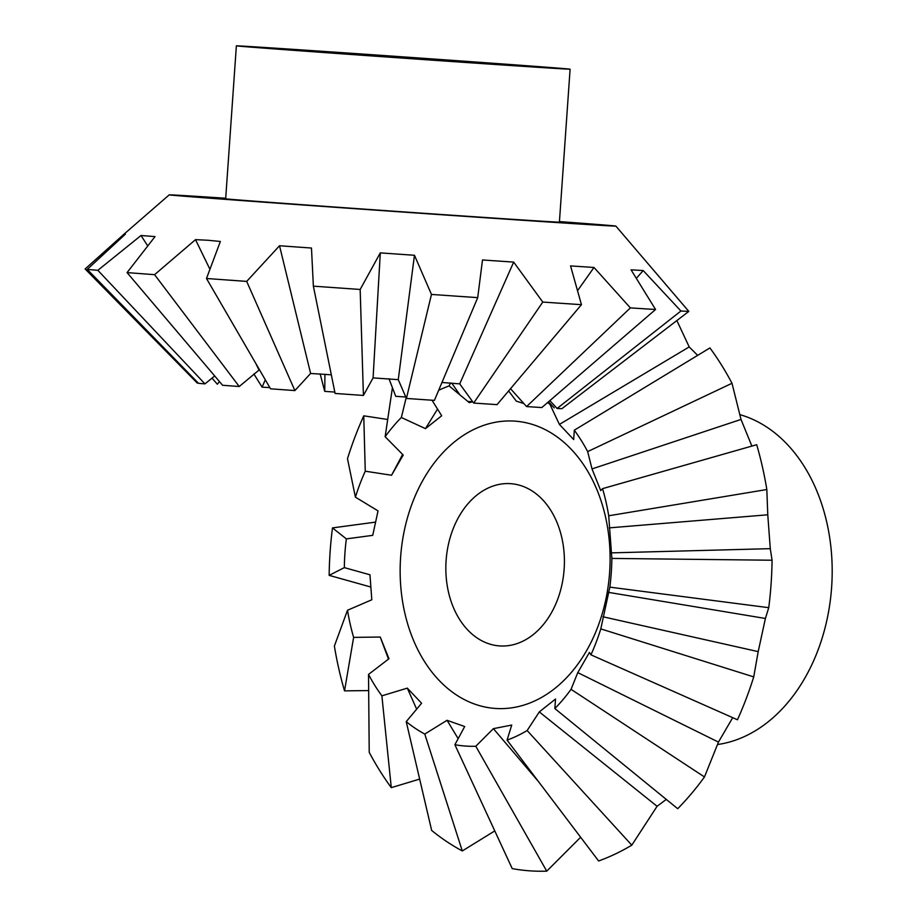 <?xml version="1.0" encoding="UTF-8"?>
<svg xmlns="http://www.w3.org/2000/svg" width="917" height="917" viewBox="0 0 917 917"><rect width="100%" height="100%" fill="white"/><g stroke="black" fill="none" stroke-linecap="round" stroke-linejoin="round"><path stroke-width="1.38" d="M431.999 400.213L441.696 415.756L425.465 428.64L401.348 417.487A183.469 133.527 -86.2 0 0 385.14 436.71L403.216 455.038L391.559 475.247L365.253 471.2A183.469 133.527 -86.2 0 0 355.406 497.152L378.033 510.884L372.726 535.345L346.339 538.887A183.469 133.527 -86.2 0 0 344.333 567.623L369.964 574.799L371.809 599.775L347.497 610.252A183.469 133.527 -86.2 0 0 353.63 637.384L380.246 637.04L388.968 658.738L368.519 674.431A183.469 133.527 -86.2 0 0 381.885 695.831L407.32 688.128L421.591 703.247L406.231 721.645A183.469 133.527 -86.2 0 0 424.777 734.058L447.049 720.303L464.69 726.539L454.889 744.707A183.469 133.527 -86.2 0 0 475.785 746.243L493.392 728.648L511.732 725.06L507.067 740.111A183.469 133.527 -86.2 0 0 527.149 730.54L539.299 711.913L555.53 699.029L554.842 708.554A183.469 133.527 -86.2 0 0 571.05 689.32L577.779 672.619L589.425 652.423L590.938 654.83A183.469 133.527 -86.2 0 0 600.795 628.879L609.851 587.144L768.744 607.684A303.756 221.066 -86.2 0 0 772.068 560.23L611.857 558.419L608.705 515.778A183.469 133.527 -86.2 0 0 602.561 488.646L600.738 490.629L592.015 468.919L587.671 451.6A183.469 133.527 -86.2 0 0 574.306 430.199L573.675 439.541L559.404 424.411L549.959 404.386A183.469 133.527 -86.2 0 0 547.632 402.54M472.759 401.818L469.263 402.609L449.124 385.919A183.469 133.527 -86.2 0 0 438.658 390.321M494.584 422.428A143.98 104.779 -86.2 0 0 400.672 585.275A143.98 104.779 -86.2 0 0 515.663 707.156A143.98 104.779 -86.2 0 0 609.576 544.308A143.98 104.779 -86.2 0 0 494.584 422.428M717.495 744.535A167.272 121.732 -86.2 0 0 722.458 743.698A167.272 121.732 -86.2 0 0 831.868 583.338A167.272 121.732 -86.2 0 0 739.859 414.633M564.115 553.226A81.315 59.181 93.8 0 1 499.776 645.935A81.315 59.181 93.8 0 1 446.132 576.369A81.315 59.181 93.8 0 1 510.471 483.66A81.315 59.181 93.8 0 1 564.115 553.226M676.861 320.537L689.206 346.924L697.665 355.383M587.671 451.6L731.995 383.283A303.756 221.066 -86.2 0 0 709.93 347.933L574.306 430.199M731.995 383.283L741.016 419.436L751.871 446.086M608.705 515.778L766.83 489.529A303.756 221.066 -86.2 0 0 756.685 444.711L602.561 488.646M766.83 489.529L767.77 514.792L770.28 548.664L772.068 560.23M768.744 607.684L765.397 618.471L758.199 651.632L753.728 676.895L600.795 628.879M590.938 654.83L737.451 719.765A303.756 221.066 -86.2 0 0 753.728 676.895M732.717 717.667L718.458 742.094L704.474 776.951L571.05 689.32M554.842 708.554L677.709 808.714A303.756 221.066 -86.2 0 0 704.474 776.951M666.304 799.406L657.088 806.284L631.79 845.165L527.149 730.54M507.067 740.111L598.618 860.983A303.756 221.066 -86.2 0 0 631.79 845.165M608.269 592.325L765.397 618.471M758.199 651.632L602.962 616.774M580.644 837.244L546.75 871.15L475.785 746.243M454.889 744.707L512.225 868.617A303.756 221.066 -86.2 0 0 546.75 871.15M494.779 830.905L462.294 850.953L424.777 734.058M406.231 721.645L431.666 830.447A303.756 221.066 -86.2 0 0 462.294 850.953M419.654 779.083L391.284 787.646L381.885 695.831M368.519 674.431L369.219 752.295A303.756 221.066 -86.2 0 0 391.284 787.646M368.668 690.57L344.528 690.868L353.63 637.384M347.497 610.252L334.384 646.061A303.756 221.066 -86.2 0 0 344.528 690.868M370.892 587.052L329.157 575.36L344.333 567.623M346.339 538.887L332.47 527.905A303.756 221.066 -86.2 0 0 329.157 575.36M332.47 527.905L375.626 522.105M365.253 471.2L363.762 415.825A303.756 221.066 -86.2 0 0 347.486 458.695L355.406 497.152M363.762 415.825L387.708 419.493M609.851 587.144A183.469 133.527 -86.2 0 0 611.857 558.419M718.458 742.094L577.779 672.619M657.088 806.284L539.299 711.913M538.692 781.857L493.392 728.648M458.168 738.666L447.049 720.303M416.662 709.185L407.32 688.128M388.476 659.117L380.246 637.04M391.559 475.247L402.62 454.431M392.43 387.673L385.14 436.71M401.348 417.487L406.151 397.829M425.465 428.64L437.524 409.062M449.124 385.919L450.534 382.985M469.263 402.609L470.077 401.6M523.848 403.526L516.305 401.13L508.614 390.94M533.889 407.045L533.052 406.999M559.404 424.411L689.206 346.924M592.015 468.919L741.016 419.436M609.175 527.883L767.77 514.792M770.28 548.664L611.031 552.871M467.865 401.44A183.469 0.699 -176 0 1 472.736 401.795M451.726 383.088L459.853 394.791M389.003 378.755L395.731 396.316A183.469 0.699 -176 0 1 405.795 397.015M324.95 374.228L324.733 391.376A183.469 0.699 -176 0 1 334.808 392.075M265.3 379.798L262.09 387.123A183.469 0.699 -176 0 1 269.862 387.65M219.484 381.61L217.329 384.212L212.022 378.136M197.808 382.584L197.27 383.065A183.469 0.699 -176 0 1 198.324 383.111M214.704 375.97L204.961 383.879A183.469 0.699 -176 0 1 198.53 383.317L87.23 269.392L125.4 234.144L124.471 233.755L85.132 268.968L197.27 383.065M259.442 369.711L239.234 386.515A183.469 0.699 -176 0 1 222.579 385.266L127.073 272.601L155.03 236.597L141.023 235.497L97.855 270.309A303.756 1.158 -176 0 1 87.23 269.392M517.704 65.061A167.272 0.642 -176 0 1 570.099 69.188A167.272 0.642 -176 0 1 469.332 62.723A167.272 0.642 -176 0 1 288.763 49.977A167.272 0.642 -176 0 1 236.368 45.85A167.272 0.642 -176 0 1 337.147 52.315A167.272 0.642 -176 0 1 517.704 65.061M236.368 45.85L225.674 198.806A167.272 0.642 4 0 0 278.069 202.932A167.272 0.642 4 0 0 513.944 219.404A167.272 0.642 4 0 0 559.404 222.143L570.099 69.188M344.219 53.175L484.348 63.193L344.219 53.175M559.439 221.582A223.863 0.848 -176 0 1 615.857 226.086A223.863 0.848 -176 0 1 481.391 217.478A223.863 0.848 -176 0 1 239.337 200.387A223.863 0.848 -176 0 1 169.221 194.863A223.863 0.848 -176 0 1 225.72 198.244M239.234 386.515L154.583 274.676L195.504 239.646L207.781 240.243L220.367 241.469L206.485 278.493L270.538 388.819A183.469 0.699 -176 0 0 294.884 390.573L246.696 281.404A303.756 1.158 -176 0 1 206.485 278.493M246.696 281.404L279.525 245.756L311.471 248.037L313.373 286.161L335.095 393.45A183.469 0.699 -176 0 0 363.419 395.445L360.163 289.463A303.756 1.158 -176 0 1 313.373 286.161M360.163 289.463L380.303 252.886L414.461 255.281L431.46 294.437L406.414 398.448L398.265 379.649L373.081 377.896L363.419 395.445M406.414 398.448A183.469 0.699 -176 0 0 434.417 400.385L477.711 297.635A303.756 1.158 -176 0 1 431.46 294.437M477.711 297.635L482.502 259.97L513.68 262.102L542.772 302.071L473.653 403.056L459.715 383.868L441.96 382.481M473.653 403.056A183.469 0.699 -176 0 0 497.06 404.638L581.447 304.673A303.756 1.158 -176 0 1 542.772 302.071M581.447 304.673L570.557 265.919L593.998 267.466L630.369 307.894L526.576 406.575L510.517 388.693M526.576 406.575A183.469 0.699 -176 0 0 541.821 407.549L655.563 309.499A303.756 1.158 -176 0 1 630.369 307.894M655.563 309.499L631.056 269.827L643.207 270.561L680.918 311.012L557.112 408.466L549.856 400.626M557.112 408.466A183.469 0.699 -176 0 0 561.88 408.695L688.805 311.39A303.756 1.158 -176 0 1 680.918 311.012M688.805 311.39L615.857 226.086M643.207 270.561L636.364 278.332M154.583 274.676A303.756 1.158 -176 0 1 127.073 272.601M548.515 401.784L554.189 407.882M324.733 391.376L320.148 373.884M262.09 387.123L253.86 373.953M124.872 234.626L124.391 233.95M204.961 383.879L97.855 270.309M147.729 245.916L141.023 235.497M258.846 369.7L255.763 363.373M209.913 269.243L195.504 239.646M331.324 374.824L310.611 373.46L294.884 390.573M310.611 373.46L279.525 245.756M373.081 377.896L380.303 252.886M414.461 255.281L398.265 379.649M513.68 262.102L459.715 383.868M593.998 267.466L577.55 290.666M169.221 194.863L124.471 233.755"/></g></svg>
